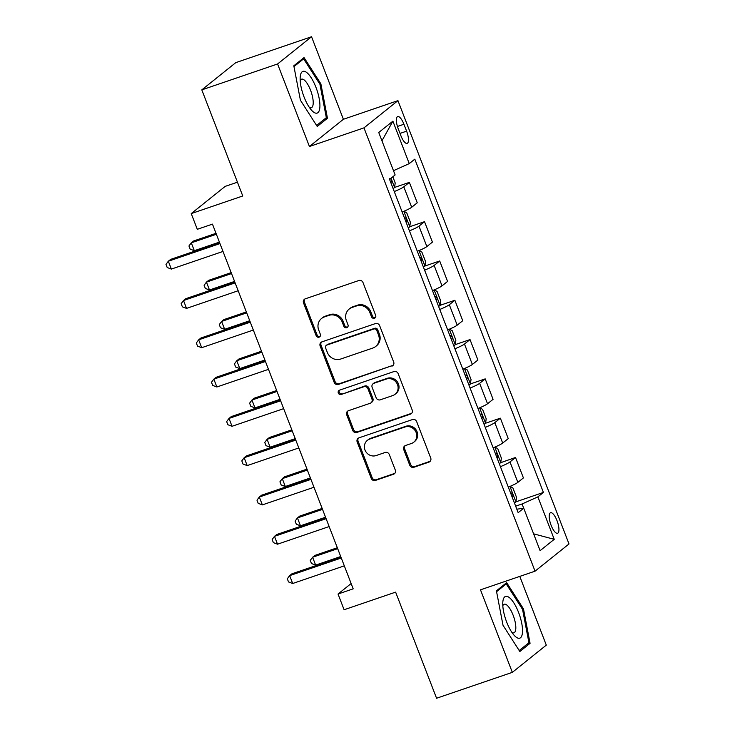 <?xml version="1.0" encoding="UTF-8"?>
<svg xmlns="http://www.w3.org/2000/svg" width="735" height="735" viewBox="0 0 735 735"><rect width="100%" height="100%" fill="white"/><g stroke="black" fill="none" stroke-linecap="round" stroke-linejoin="round"><path stroke-width="1.1" d="M374.418 318.246A2.334 2.187 -128.7 0 0 375.668 315.37L363.017 282.58A3.326 3.124 -128.7 0 0 358.855 280.513L305.31 298.814A3.326 3.124 -128.7 0 0 303.518 302.921L316.179 335.711A2.334 2.187 -128.7 0 0 319.716 336.814A2.334 2.187 -128.7 0 0 320.341 334.287L318.705 330.043A10.648 9.987 -128.7 0 1 321.562 318.475A10.648 9.987 -128.7 0 1 324.411 316.914L328.876 315.388A10.648 9.987 -128.7 0 1 342.207 322.013L343.842 326.248A2.334 2.187 -128.7 0 0 347.379 327.36A2.334 2.187 -128.7 0 0 348.004 324.833L346.369 320.589A10.648 9.987 -128.7 0 1 349.226 309.022A10.648 9.987 -128.7 0 1 352.074 307.46L356.539 305.935A10.648 9.987 -128.7 0 1 369.87 312.55L371.506 316.794A2.334 2.187 -128.7 0 0 374.418 318.246M349.226 309.022L350.145 308.287A10.648 9.987 -128.7 0 1 352.993 306.725L357.458 305.2A10.648 9.987 -128.7 0 1 370.789 311.815L372.424 316.059A2.334 2.187 -128.7 0 0 375.447 317.465M304.915 298.98A3.326 3.124 -128.7 0 0 304.437 302.177L317.088 334.967A2.334 2.187 -128.7 0 0 320.12 336.382M321.562 318.475L322.481 317.74A10.648 9.987 -128.7 0 1 325.329 316.179L329.794 314.654A10.648 9.987 -128.7 0 1 343.116 321.269L344.761 325.513A2.334 2.187 -128.7 0 0 347.784 326.928M557.011 520.646A10.85 3.565 71.1 0 0 550.561 512.727A10.85 3.565 71.1 0 0 551.131 525.35A10.85 3.565 71.1 0 0 557.58 533.27A10.85 3.565 71.1 0 0 557.011 520.646M409.744 465.2A3.326 3.124 -128.7 0 0 413.906 467.267L428.937 462.131A3.326 3.124 -128.7 0 0 430.719 458.034L416.662 421.614A3.326 3.124 -128.7 0 0 412.5 419.547L358.956 437.849A3.326 3.124 -128.7 0 0 357.173 441.946L371.221 478.366A3.326 3.124 -128.7 0 0 375.383 480.433L393.537 474.231A3.326 3.124 -128.7 0 0 395.32 470.124L389.302 454.542A3.326 3.124 -128.7 0 0 385.14 452.475L376.136 455.553A8.903 8.351 -128.7 0 1 365.617 451.318A8.903 8.351 -128.7 0 1 367.381 440.348A8.903 8.351 -128.7 0 1 369.769 439.043L405.022 426.989A8.903 8.351 -128.7 0 1 415.541 431.224A8.903 8.351 -128.7 0 1 413.777 442.194A8.903 8.351 -128.7 0 1 411.389 443.499L405.518 445.511A3.326 3.124 -128.7 0 0 403.736 449.609L409.744 465.2L410.663 464.465A3.326 3.124 -128.7 0 0 414.825 466.532L429.856 461.396A3.326 3.124 -128.7 0 0 430.241 461.231M277.582 63.973L309.426 146.504L343.392 119.281L311.548 36.75L277.582 63.973L201.813 89.872L242.761 195.979L191.238 213.591L197.302 229.311L212.461 224.129L353.186 588.845L338.036 594.027L344.099 609.747L395.623 592.134L436.572 698.25L512.332 672.36L546.298 645.128L519.783 576.396M309.426 146.504L363.981 127.862L535.043 571.178L480.488 589.828L512.332 672.36M391.902 366.159A3.326 3.124 -128.7 0 0 393.684 362.052L379.627 325.633A3.326 3.124 -128.7 0 0 375.466 323.565L321.921 341.867A3.326 3.124 -128.7 0 0 320.138 345.964L334.186 382.384A3.326 3.124 -128.7 0 0 338.348 384.451L392.812 365.414A3.326 3.124 -128.7 0 0 393.207 365.249M398.149 373.628L412.197 410.038A3.326 3.124 -128.7 0 1 410.415 414.145L356.87 432.446A3.326 3.124 -128.7 0 1 352.708 430.37L346.69 414.788A3.326 3.124 -128.7 0 1 348.473 410.69L370.192 403.267A3.326 3.124 -128.7 0 0 371.974 399.16L367.987 388.824A3.326 3.124 -128.7 0 0 363.816 386.757L341.215 394.484A2.334 2.187 -128.7 0 1 338.918 390.505A2.334 2.187 -128.7 0 1 339.542 390.156L393.978 371.552A3.326 3.124 -128.7 0 1 398.149 373.628M201.813 89.872L235.779 62.64L311.548 36.75M398.241 128.809L400.906 135.727A10.51 3.454 71.1 0 0 407.153 143.389A10.51 3.454 71.1 0 0 406.602 131.161L403.928 124.243A10.51 3.454 71.1 0 0 397.681 116.58A10.51 3.454 71.1 0 0 398.241 128.809M363.981 127.862L397.947 100.64L569.009 543.955L535.043 571.178M381.952 140.808L392.885 121.165L378.745 132.493L395.127 174.939L389.568 179.386L518.166 512.663L523.724 508.216L516.834 509.19M392.885 121.165L409.257 163.611L393.482 170.685M515.924 501.83L543.413 492.432L414.816 159.155L409.257 163.611M543.413 492.432L537.864 496.878L554.236 539.325L540.106 550.662L523.724 508.216M237.433 182.188L225.204 186.368L191.238 213.591M343.392 119.281L397.947 100.64M351.137 583.526L338.036 594.027M523.706 508.216L522.071 503.971L515.658 506.158M394.603 187.416L409.367 182.372L403.809 186.819A13.561 1.507 158.9 0 1 394.272 191.569M402.155 212.002A13.561 1.507 158.9 0 0 411.701 207.261L417.25 202.805L409.367 182.372M409.762 226.72L424.527 221.676L418.978 226.123A13.561 1.507 158.9 0 1 409.432 230.863M417.324 251.306A13.561 1.507 158.9 0 0 426.86 246.556L432.419 242.109L424.527 221.676M424.931 266.015L439.695 260.971L434.146 265.427A13.561 1.507 158.9 0 1 424.6 270.168M432.483 290.601A13.561 1.507 158.9 0 0 442.029 285.86L447.578 281.413L439.695 260.971M440.1 305.319L454.864 300.275L449.305 304.722A13.561 1.507 158.9 0 1 439.76 309.472M447.652 329.905A13.561 1.507 158.9 0 0 457.198 325.164L462.747 320.708L454.864 300.275M455.259 344.623L470.023 339.579L464.474 344.026A13.561 1.507 158.9 0 1 454.928 348.767M462.811 369.209A13.561 1.507 158.9 0 0 472.357 364.459L477.915 360.012L470.023 339.579M470.428 383.918L485.192 378.874L479.633 383.33A13.561 1.507 158.9 0 1 470.097 388.071M477.98 408.504A13.561 1.507 158.9 0 0 487.525 403.763L493.075 399.316L485.192 378.874M485.596 423.222L500.36 418.178L494.802 422.625A13.561 1.507 158.9 0 1 485.256 427.375M493.148 447.808A13.561 1.507 158.9 0 0 502.685 443.067L508.243 438.611L500.36 418.178M499.24 463.592A8.985 1.001 158.9 0 0 500.737 462.673L515.52 457.482L509.971 461.929A13.561 1.507 158.9 0 1 500.425 466.67M508.308 487.112A13.561 1.507 158.9 0 0 517.853 482.371L523.412 477.915L515.52 457.482M522.071 503.971L537.864 496.878M554.236 539.325L533.61 533.84M300.413 100.217L317.235 126.457L327.461 118.261L320.864 83.827L304.042 57.578L293.816 65.782L300.413 100.217M530.064 643.327L523.476 608.883L506.654 582.644L496.419 590.848L503.016 625.283L519.838 651.522L530.064 643.327L526.774 644.448M319.863 84.167L320.864 83.827M324.172 119.392L327.461 118.261M522.475 609.232L523.476 608.883M321.526 342.032A3.326 3.124 -128.7 0 0 321.048 345.229L335.105 381.649A3.326 3.124 -128.7 0 0 339.267 383.716L392.812 365.414M376.779 330.456A2.334 2.187 -128.7 0 0 373.858 329.004L326.854 345.064A2.334 2.187 -128.7 0 0 325.605 347.94L327.332 352.414A10.648 9.987 -128.7 0 0 340.663 359.038L372.792 348.059A10.648 9.987 -128.7 0 0 375.64 346.497A10.648 9.987 -128.7 0 0 378.497 334.93L376.779 330.456L377.689 329.721A2.334 2.187 -128.7 0 0 374.776 328.269L373.858 329.004M326.23 345.413L327.148 344.678A2.334 2.187 -128.7 0 1 327.773 344.329L374.776 328.269M375.64 346.497L376.559 345.753A10.648 9.987 -128.7 0 0 379.416 334.195L378.497 334.93M377.689 329.721L379.416 334.195M348.078 410.856A3.326 3.124 -128.7 0 0 347.609 414.053L353.618 429.635A3.326 3.124 -128.7 0 0 357.789 431.711L411.334 413.41A3.326 3.124 -128.7 0 0 411.729 413.245M371.083 402.78L372.002 402.036A3.326 3.124 -128.7 0 0 372.893 398.425L368.906 388.089A3.326 3.124 -128.7 0 0 364.735 386.022L341.215 394.484M339.432 390.202A2.334 2.187 -128.7 0 0 342.124 393.749M392.72 395.568A8.903 8.351 -128.7 0 0 395.108 394.254A8.903 8.351 -128.7 0 0 396.872 383.284A8.903 8.351 -128.7 0 0 386.353 379.049L373.931 383.293A3.326 3.124 -128.7 0 0 372.149 387.4L376.136 397.736A3.326 3.124 -128.7 0 0 380.307 399.812L392.72 395.568M395.108 394.254L396.027 393.519A8.903 8.351 -128.7 0 0 397.791 382.549A8.903 8.351 -128.7 0 0 387.271 378.314L386.353 379.049M373.04 383.789L373.959 383.054A3.326 3.124 -128.7 0 1 374.85 382.558L387.271 378.314M405.123 445.676A3.326 3.124 -128.7 0 0 404.645 448.874L410.663 464.465M413.777 442.194L414.687 441.459A8.903 8.351 -128.7 0 0 416.46 430.489A8.903 8.351 -128.7 0 0 405.94 426.254L405.022 426.989M367.381 440.348L368.299 439.613A8.903 8.351 -128.7 0 1 370.688 438.299L405.94 426.254M358.561 438.014A3.326 3.124 -128.7 0 0 358.083 441.211L372.14 477.631A3.326 3.124 -128.7 0 0 376.302 479.698L394.447 473.496A3.326 3.124 -128.7 0 0 394.842 473.331M392.821 176.786L395.2 182.951L394.576 187.563A8.985 1.001 158.9 0 1 393.078 188.482M216.007 233.326L193.581 240.988L191.284 242.835L194.316 250.69L219.398 242.118M390.772 182.51A8.985 1.001 -21.1 0 0 391.213 182.271C391.93 180.277 391.443 179.018 389.761 178.495M216.366 234.263L191.284 242.835L188.941 245.986L190.154 249.128L194.316 250.69M219.6 242.651L170.63 259.391L168.333 261.228L219.967 243.579M171.365 269.083L167.203 267.522L165.991 264.38L168.333 261.228L171.365 269.083L222.999 251.444M402.697 211.781A8.985 1.001 158.9 0 1 402.183 212.066M403.91 211.267L406.731 212.819L410.369 222.246L409.744 226.867A8.985 1.001 158.9 0 1 408.247 227.786M231.176 272.63L208.749 280.292L206.452 282.13L209.484 289.994L234.566 281.422M405.94 221.814A8.985 1.001 -21.1 0 0 406.381 221.575C407.098 219.581 406.611 218.323 404.921 217.799A8.985 1.001 158.9 0 1 404.48 218.038M231.534 273.558L206.452 282.13L204.109 285.281L205.322 288.432L209.484 289.994M417.857 251.085A8.985 1.001 158.9 0 1 417.342 251.37M419.079 250.571L421.899 252.114L425.537 261.55L424.913 266.171A8.985 1.001 158.9 0 1 423.406 267.09M246.335 311.934L223.909 319.596L221.612 321.434L224.644 329.298L249.725 320.726M421.109 261.118A8.985 1.001 -21.1 0 0 421.541 260.87C422.267 258.876 421.78 257.627 420.089 257.103A8.985 1.001 158.9 0 1 419.648 257.342M246.694 312.862L221.612 321.434L219.269 324.585L220.491 327.727L224.644 329.298M433.025 290.38A8.985 1.001 158.9 0 1 432.511 290.665M434.238 289.875L437.059 291.418L440.697 300.854L440.072 305.466A8.985 1.001 158.9 0 1 438.575 306.385M261.504 351.229L239.077 358.891L236.78 360.738L239.812 368.593L264.894 360.021M436.268 300.413A8.985 1.001 -21.1 0 0 436.709 300.174C437.426 298.18 436.939 296.922 435.249 296.398A8.985 1.001 158.9 0 1 434.817 296.646M261.862 352.166L236.78 360.738L234.437 363.889L235.65 367.031L239.812 368.593M234.768 281.955L185.799 298.686L183.502 300.523L235.126 282.883M186.534 308.388L182.372 306.826L181.159 303.684L183.502 300.523L186.534 308.388L238.158 290.748M249.937 321.25L200.958 337.99L198.661 339.827L250.295 322.187M201.693 347.692L197.54 346.13L196.319 342.979L198.661 339.827L201.693 347.692L253.327 330.043M265.096 360.554L216.127 377.294L213.83 379.131L265.454 361.482M216.862 386.987L212.7 385.425L211.487 382.283L213.83 379.131L216.862 386.987L268.495 369.347M448.185 329.684A8.985 1.001 158.9 0 1 447.67 329.969M449.407 329.179L452.227 330.722L455.865 340.149L455.241 344.77A8.985 1.001 158.9 0 1 453.743 345.689M276.663 390.533L254.237 398.195L251.949 400.033L254.981 407.897L280.063 399.325M451.437 339.717A8.985 1.001 -21.1 0 0 451.878 339.478C452.595 337.484 452.108 336.226 450.417 335.702A8.985 1.001 158.9 0 1 449.976 335.941M277.031 391.461L251.949 400.033L249.606 403.193L250.819 406.336L254.981 407.897M280.265 399.858L231.286 416.589L228.998 418.435L280.623 400.786M232.03 426.291L227.868 424.729L226.656 421.587L228.998 418.435L232.03 426.291L283.655 408.651M319.844 107.54A22.041 7.24 71.1 0 0 311.254 77.864A22.041 7.24 71.1 0 0 300.22 76.918A22.041 7.24 71.1 0 0 300.211 77A22.041 7.24 71.1 0 0 311.594 110.287A22.041 7.24 71.1 0 0 319.844 107.54M309.316 107.356A15.086 4.961 71.1 0 0 311.328 107.733A15.086 4.961 71.1 0 0 313.165 103.938A15.086 4.961 71.1 0 0 309.362 87.428A15.086 4.961 71.1 0 0 301.561 79.178A15.086 4.961 71.1 0 0 300.202 80.703M293.972 66.609L303.647 58.855L319.945 84.286L326.331 117.655L316.592 125.465M301.561 59.572L303.647 58.855M506.672 622.076A22.041 7.24 71.1 0 0 514.197 635.352A22.041 7.24 71.1 0 0 522.236 634.213A22.041 7.24 71.1 0 0 518.607 612.512A22.041 7.24 71.1 0 0 508.767 597.188A22.041 7.24 71.1 0 0 502.823 602.057A22.041 7.24 71.1 0 0 506.672 622.076M511.918 632.422A15.086 4.961 71.1 0 0 513.93 632.798A15.086 4.961 71.1 0 0 513.14 615.241A15.086 4.961 71.1 0 0 504.173 604.234A15.086 4.961 71.1 0 0 502.813 605.769M504.173 584.637L506.25 583.921L522.548 609.352L528.934 642.721L519.195 650.521M496.584 591.675L506.25 583.921M463.353 368.988A8.985 1.001 158.9 0 1 462.839 369.273M464.566 368.474L467.387 370.027L471.034 379.453L470.409 384.074A8.985 1.001 158.9 0 1 468.902 384.993M291.832 429.837L269.405 437.5L267.108 439.337L270.14 447.202L295.222 438.63M466.596 379.021A8.985 1.001 -21.1 0 0 467.037 378.773C467.754 376.779 467.276 375.53 465.586 375.006A8.985 1.001 158.9 0 1 465.145 375.245M292.19 430.765L267.108 439.337L264.765 442.488L265.978 445.63L270.14 447.202M478.522 408.283A8.985 1.001 158.9 0 1 478.007 408.568M479.734 407.778L482.555 409.321L486.193 418.757L485.569 423.369A8.985 1.001 158.9 0 1 484.071 424.288M307 469.132L284.574 476.795L282.277 478.641L285.309 486.496L310.39 477.925M481.765 418.316A8.985 1.001 -21.1 0 0 482.206 418.077C482.923 416.083 482.436 414.825 480.745 414.301A8.985 1.001 158.9 0 1 480.313 414.549M307.359 470.069L282.277 478.641L279.934 481.792L281.147 484.935L285.309 486.496M493.681 447.587A8.985 1.001 158.9 0 1 493.167 447.872M494.793 447.119L500.755 462.554L501.362 458.061L497.724 448.626L494.903 447.082M322.16 508.436L299.733 516.099L297.436 517.936L300.477 525.801L325.559 517.229M496.933 457.62A8.985 1.001 -21.1 0 0 497.365 457.381C498.091 455.388 497.604 454.129 495.914 453.605A8.985 1.001 158.9 0 1 495.473 453.844M322.518 509.364L297.436 517.936L295.102 521.097L296.315 524.239L300.477 525.801M295.433 439.153L246.455 455.893L244.158 457.73L295.792 440.09M247.19 465.595L243.028 464.033L241.815 460.882L244.158 457.73L247.19 465.595L298.823 447.946M310.593 478.457L261.623 495.197L259.326 497.035L310.951 479.385M262.358 504.89L258.196 503.328L256.984 500.186L259.326 497.035L262.358 504.89L313.983 487.25M325.761 517.762L276.783 534.492L274.486 536.339L326.119 518.689M277.527 544.194L273.365 542.632L272.152 539.49L274.486 536.339L277.527 544.194L329.151 526.554M508.85 486.892A8.985 1.001 158.9 0 1 508.335 487.176M510.062 486.377L512.883 487.93L516.521 497.356L515.896 501.977A8.985 1.001 158.9 0 1 514.399 502.896M337.328 547.74L314.902 555.403L312.605 557.24L315.637 565.105L340.718 556.533M512.093 496.924A8.985 1.001 -21.1 0 0 512.534 496.676C513.25 494.692 512.764 493.433 511.082 492.909A8.985 1.001 158.9 0 1 510.641 493.148M337.687 548.668L312.605 557.24L310.262 560.392L311.475 563.534L315.637 565.105M340.921 557.057L291.951 573.796L289.654 575.634L341.288 557.994M292.686 583.498L288.524 581.936L287.312 578.785L289.654 575.634L292.686 583.498L344.32 565.849M411.701 207.261L403.809 186.819M426.86 246.556L418.978 226.123M442.029 285.86L434.146 265.427M457.198 325.164L449.305 304.722M472.357 364.459L464.474 344.026M487.525 403.763L479.633 383.33M502.685 443.067L494.802 422.625M517.853 482.371L509.971 461.929M397.433 126.466L403.928 124.243M400.015 133.412L406.602 131.161M370.789 311.815L369.87 312.55M357.458 305.2L356.539 305.935M352.993 306.725L352.074 307.46M344.761 325.513L343.842 326.248M343.116 321.269L342.207 322.013M329.794 314.654L328.876 315.388M325.329 316.179L324.411 316.914M317.088 334.967L316.179 335.711M304.437 302.177L303.518 302.921M372.424 316.059L371.506 316.794M339.267 383.716L338.348 384.451M335.105 381.649L334.186 382.384M321.048 345.229L320.138 345.964M327.773 344.329L326.854 345.064M411.334 413.41L410.415 414.145M357.789 431.711L356.87 432.446M353.618 429.635L352.708 430.37M347.609 414.053L346.69 414.788M372.893 398.425L371.974 399.16M368.906 388.089L367.987 388.824M364.735 386.022L363.816 386.757M374.85 382.558L373.931 383.293M404.645 448.874L403.736 449.609M370.688 438.299L369.769 439.043M394.447 473.496L393.537 474.231M376.302 479.698L375.383 480.433M372.14 477.631L371.221 478.366M358.083 441.211L357.173 441.946M429.856 461.396L428.937 462.131M414.825 466.532L413.906 467.267M394.594 187.453L391.038 178.219M390.744 182.427L391.213 182.271M409.762 226.748L403.809 211.312M405.913 221.731L406.381 221.575M424.931 266.052L418.968 250.617M421.072 261.035L421.541 260.87M440.09 305.356L434.137 289.921M436.241 300.33L436.709 300.174M455.259 344.651L449.305 329.216M451.4 339.634L451.878 339.478M470.418 383.955L464.465 368.52M466.569 378.938L467.037 378.773M485.587 423.259L479.633 407.824M481.737 418.233L482.206 418.077M496.897 457.537L497.365 457.381M515.915 501.858L509.961 486.423M512.065 496.842L512.534 496.676"/></g></svg>
